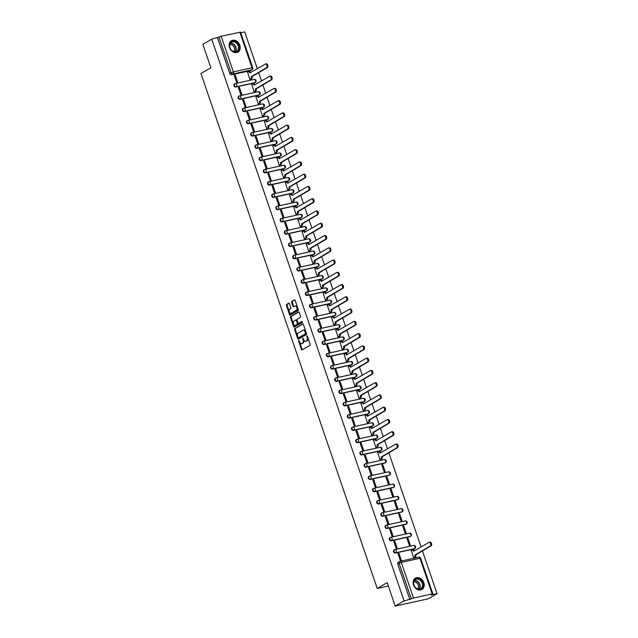 <?xml version="1.0" encoding="UTF-8"?>
<svg xmlns="http://www.w3.org/2000/svg" width="638" height="638" viewBox="0 0 638 638"><rect width="100%" height="100%" fill="white"/><g stroke="black" fill="none" stroke-linecap="round" stroke-linejoin="round"><path stroke-width="0.96" d="M299.222 340.836L298.736 340.477L298.608 341.194L301.415 349.393A0.821 0.494 -102.4 0 0 302.117 349.911L309.996 345.325A0.821 0.494 -102.4 0 0 310.164 344.297L307.356 336.098L307.771 337.374L307.109 337.518A2.64 1.571 -102.4 0 1 306.559 340.804L305.897 341.186A2.64 1.571 -102.4 0 1 305.626 341.29A2.64 1.571 -102.4 0 1 303.656 339.528L303.289 338.467L303.704 339.743L303.042 339.887A2.64 1.571 -102.4 0 1 302.484 343.172L301.83 343.555A2.64 1.571 -102.4 0 1 301.551 343.659A2.64 1.571 -102.4 0 1 299.589 341.896L302.077 349.249A0.821 0.494 -102.4 0 0 302.42 349.736M307.356 336.098L306.87 335.74L307.109 337.518M303.289 338.467L302.803 338.108L302.675 338.826L303.042 339.887M234.696 83.905A1.683 1.324 59.8 0 0 235.821 87.039L254.49 82.924A1.683 1.324 59.8 0 0 255.025 82.629M238.899 96.171A1.683 1.324 59.8 0 0 240.016 99.305L258.693 95.19A1.683 1.324 59.8 0 0 259.227 94.895M243.094 108.436A1.683 1.324 59.8 0 0 244.218 111.57L262.888 107.455A1.683 1.324 59.8 0 0 263.422 107.16M247.297 120.694A1.683 1.324 59.8 0 0 248.413 123.828L267.091 119.713A1.683 1.324 59.8 0 0 267.625 119.418M251.492 132.959A1.683 1.324 59.8 0 0 252.616 136.093L271.286 131.978A1.683 1.324 59.8 0 0 271.82 131.683M255.694 145.225A1.683 1.324 59.8 0 0 256.811 148.359L275.488 144.244A1.683 1.324 59.8 0 0 276.023 143.949M259.889 157.49A1.683 1.324 59.8 0 0 261.014 160.624L279.683 156.509A1.683 1.324 59.8 0 0 280.218 156.214M264.092 169.748A1.683 1.324 59.8 0 0 265.209 172.882L283.886 168.767A1.683 1.324 59.8 0 0 284.42 168.472M268.287 182.013A1.683 1.324 59.8 0 0 269.411 185.148L288.081 181.032A1.683 1.324 59.8 0 0 288.615 180.737M272.49 194.279A1.683 1.324 59.8 0 0 273.606 197.413L292.284 193.298A1.683 1.324 59.8 0 0 292.818 193.003M276.685 206.545A1.683 1.324 59.8 0 0 277.809 209.679L296.479 205.564A1.683 1.324 59.8 0 0 297.013 205.269M280.887 218.802A1.683 1.324 59.8 0 0 282.004 221.936L300.681 217.821A1.683 1.324 59.8 0 0 301.216 217.526M285.082 231.068A1.683 1.324 59.8 0 0 286.207 234.202L304.876 230.087A1.683 1.324 59.8 0 0 305.411 229.792M289.285 243.333A1.683 1.324 59.8 0 0 290.402 246.467L309.079 242.352A1.683 1.324 59.8 0 0 309.605 242.057M293.48 255.599A1.683 1.324 59.8 0 0 294.604 258.733L313.274 254.618A1.683 1.324 59.8 0 0 313.808 254.323M297.683 267.856A1.683 1.324 59.8 0 0 298.799 270.99L317.477 266.875A1.683 1.324 59.8 0 0 318.003 266.58M301.878 280.122A1.683 1.324 59.8 0 0 303.002 283.256L321.672 279.141A1.683 1.324 59.8 0 0 322.206 278.846M306.081 292.387A1.683 1.324 59.8 0 0 307.197 295.522L325.874 291.406A1.683 1.324 59.8 0 0 326.401 291.111M310.275 304.653A1.683 1.324 59.8 0 0 311.4 307.787L330.069 303.672A1.683 1.324 59.8 0 0 330.604 303.377M314.478 316.911A1.683 1.324 59.8 0 0 315.595 320.045L334.272 315.93A1.683 1.324 59.8 0 0 334.798 315.635M318.673 329.176A1.683 1.324 59.8 0 0 319.798 332.31L338.467 328.195A1.683 1.324 59.8 0 0 339.001 327.9M322.876 341.442A1.683 1.324 59.8 0 0 323.992 344.576L342.67 340.461A1.683 1.324 59.8 0 0 343.196 340.166M327.071 353.707A1.683 1.324 59.8 0 0 328.195 356.841L346.865 352.726A1.683 1.324 59.8 0 0 347.399 352.431M331.274 365.965A1.683 1.324 59.8 0 0 332.39 369.099L351.067 364.984A1.683 1.324 59.8 0 0 351.594 364.689M335.468 378.23A1.683 1.324 59.8 0 0 336.593 381.364L355.262 377.249A1.683 1.324 59.8 0 0 355.797 376.954M339.671 390.496A1.683 1.324 59.8 0 0 340.788 393.63L359.465 389.515A1.683 1.324 59.8 0 0 359.991 389.22M343.866 402.761A1.683 1.324 59.8 0 0 344.991 405.896L363.66 401.781A1.683 1.324 59.8 0 0 364.194 401.485M348.069 415.019A1.683 1.324 59.8 0 0 349.185 418.153L367.863 414.038A1.683 1.324 59.8 0 0 368.389 413.743M352.264 427.285A1.683 1.324 59.8 0 0 353.388 430.419L372.058 426.304A1.683 1.324 59.8 0 0 372.592 426.009M356.467 439.55A1.683 1.324 59.8 0 0 357.583 442.684L376.26 438.569A1.683 1.324 59.8 0 0 376.787 438.274M360.661 451.816A1.683 1.324 59.8 0 0 361.786 454.95L380.455 450.835A1.683 1.324 59.8 0 0 380.99 450.54M364.864 464.073A1.683 1.324 59.8 0 0 365.981 467.207L384.65 463.092A1.683 1.324 59.8 0 0 385.185 462.797M369.059 476.339A1.683 1.324 59.8 0 0 370.184 479.473L388.853 475.358A1.683 1.324 59.8 0 0 389.387 475.063M373.262 488.604A1.683 1.324 59.8 0 0 374.378 491.738L393.048 487.623A1.683 1.324 59.8 0 0 393.582 487.328M377.457 500.87A1.683 1.324 59.8 0 0 378.581 504.004L397.251 499.889A1.683 1.324 59.8 0 0 397.785 499.594M381.66 513.127A1.683 1.324 59.8 0 0 382.776 516.262L401.446 512.147A1.683 1.324 59.8 0 0 401.98 511.851M385.854 525.393A1.683 1.324 59.8 0 0 386.971 528.527L405.648 524.412A1.683 1.324 59.8 0 0 406.183 524.117M390.057 537.659A1.683 1.324 59.8 0 0 391.174 540.793L409.843 536.678A1.683 1.324 59.8 0 0 410.378 536.383M394.252 549.924A1.683 1.324 59.8 0 0 395.369 553.058L414.046 548.943A1.683 1.324 59.8 0 0 414.58 548.648M413.52 584.926A6.555 5.176 59.8 0 0 421.965 589.456A6.555 5.176 59.8 0 0 423.807 582.661A6.555 5.176 59.8 0 0 415.362 578.124A6.555 5.176 59.8 0 0 413.52 584.926M229.528 47.531A6.555 5.176 59.8 0 0 237.966 52.061A6.555 5.176 59.8 0 0 239.816 45.266A6.555 5.176 59.8 0 0 231.371 40.728A6.555 5.176 59.8 0 0 229.528 47.531M289.485 303.728A0.821 0.494 -102.4 0 0 288.783 303.209L286.574 304.501A0.821 0.494 -102.4 0 0 286.398 305.522L289.516 314.63A0.821 0.494 -102.4 0 0 290.218 315.148L298.09 310.562A0.821 0.494 -102.4 0 0 298.265 309.534L295.147 300.426A0.821 0.494 -102.4 0 0 294.445 299.916L291.781 301.463A0.821 0.494 -102.4 0 0 291.606 302.492L292.938 306.392A0.821 0.494 -102.4 0 0 293.639 306.91L294.963 306.136A2.209 1.316 -102.4 0 1 295.195 306.049A2.209 1.316 -102.4 0 1 296.901 307.715A2.209 1.316 -102.4 0 1 296.375 310.267L291.191 313.282A2.209 1.316 -102.4 0 1 290.96 313.378A2.209 1.316 -102.4 0 1 289.253 311.703A2.209 1.316 -102.4 0 1 289.78 309.151L290.641 308.648A0.821 0.494 -102.4 0 0 290.816 307.628L289.485 303.728M413.496 598.037L432.173 593.922L432.867 593.898L431.216 594.951L437.054 593.667L428.186 598.827L395.193 606.1L387.178 582.669L377.233 588.459L200.946 73.545L210.883 67.764L202.86 44.333L211.728 39.173L404.069 600.94L411.287 598.843L399.093 563.234A1.683 1.324 -120.2 0 1 399.874 561.368A1.683 0.997 -102.4 0 1 400.05 561.304A1.683 1.683 0 0 0 399.571 561.488L398.184 562.293A1.683 1.324 -120.2 0 0 397.713 564.04L401.302 562.421L413.496 598.037L411.287 598.843M395.193 606.1L404.069 600.94M294.788 328.498A0.821 0.494 -102.4 0 0 294.612 329.519L297.731 338.626A0.821 0.494 -102.4 0 0 298.432 339.145L306.312 334.559A0.821 0.494 -102.4 0 0 306.479 333.53L303.361 324.431A0.821 0.494 -102.4 0 0 302.659 323.913L295.45 328.347A0.821 0.494 -102.4 0 0 295.274 329.375L298.393 338.483A0.821 0.494 -102.4 0 0 298.736 338.969M293.624 326.632L290.505 317.525A0.821 0.494 -102.4 0 1 290.681 316.496L298.552 311.91A0.821 0.494 -102.4 0 1 299.254 312.429L300.594 316.328A0.821 0.494 -102.4 0 1 300.418 317.349L297.22 319.207A0.821 0.494 -102.4 0 0 297.053 320.236L297.938 322.82A0.821 0.494 -102.4 0 0 298.64 323.338L302.021 321.377L302.332 322.485L294.325 327.142A0.821 0.494 -102.4 0 1 293.624 326.632L294.285 326.481L291.167 317.381L290.505 317.525M250.295 70.658L251.675 69.853A1.683 1.324 -120.2 0 0 251.986 69.741L250.598 70.539A1.683 1.324 -120.2 0 1 250.295 70.658L231.618 74.774L233.006 73.968A1.683 1.324 -120.2 0 1 231.147 72.692L218.954 37.076L221.163 36.27L240.534 32.131L252.728 67.74L252.026 67.764L239.832 32.155M437.054 593.667L422.404 550.873M421.08 546.997L388.813 452.765M387.489 448.889L384.618 440.499M383.294 436.631L380.415 428.242M379.092 424.366L376.221 415.976M374.897 412.1L372.018 403.71M370.694 399.835L367.823 391.445M366.499 387.577L363.62 379.187M362.296 375.311L359.425 366.922M358.101 363.046L355.222 354.656M353.899 350.78L351.028 342.391M349.704 338.515L346.833 330.133M345.501 326.257L342.63 317.868M341.306 313.992L338.435 305.602M337.103 301.726L334.232 293.336M332.908 289.461L330.037 281.079M328.706 277.203L325.835 268.813M324.511 264.937L321.64 256.548M320.308 252.672L317.437 244.282M316.113 240.406L313.242 232.025M311.91 228.149L309.039 219.759M307.715 215.883L304.844 207.494M303.513 203.618L300.642 195.228M299.318 191.352L296.447 182.97M295.115 179.095L292.244 170.705M290.92 166.829L288.049 158.439M286.717 154.563L283.846 146.174M282.522 142.298L279.651 133.916M278.32 130.04L275.449 121.651M274.125 117.775L271.254 109.385M269.922 105.509L267.051 97.12M265.727 93.244L262.856 84.862M261.524 80.986L258.653 72.596M257.329 68.721L244.721 31.9L240.757 32.777M211.728 39.173L218.954 37.076M411.358 550.634L413.584 557.748L414.556 557.476M398.957 553.369L397.968 553.585L400.385 560.658L401.374 560.443L398.957 553.369L398.064 553.88M394.755 541.104L393.766 541.319L396.19 548.393L397.179 548.178L394.755 541.104L393.869 541.622M407.953 538.193L406.964 538.408L409.389 545.49L410.378 545.267L407.953 538.193L407.068 538.711M390.56 528.838L389.571 529.054L391.987 536.135L392.984 535.912L390.56 528.838L389.666 529.357M403.758 525.927L402.761 526.151L405.186 533.224L406.175 533.009L403.758 525.927L402.865 526.446M386.357 516.573L385.368 516.796L387.792 523.87L388.781 523.646L386.357 516.573L385.472 517.091M399.555 513.67L398.567 513.885L400.991 520.959L401.98 520.744L399.555 513.67L398.67 514.18M382.162 504.307L381.173 504.53L383.59 511.604L384.586 511.389L382.162 504.307L381.277 504.825M395.361 501.404L394.364 501.62L396.788 508.693L397.777 508.478L395.361 501.404L394.467 501.923M377.959 492.05L376.97 492.265L379.395 499.339L380.384 499.123L377.959 492.05L377.074 492.568M391.158 489.139L390.169 489.354L392.593 496.436L393.582 496.212L391.158 489.139L390.273 489.657M373.764 479.784L372.775 479.999L375.192 487.073L376.189 486.858L373.764 479.784L372.879 480.302M386.963 476.873L385.966 477.096L388.39 484.17L389.379 483.955L386.963 476.873L386.07 477.391M369.561 467.518L368.573 467.742L370.997 474.816L371.986 474.592L369.561 467.518L368.676 468.037M382.76 464.616L381.771 464.831L384.196 471.905L385.185 471.689L382.76 464.616L381.875 465.126M365.367 455.253L364.378 455.476L366.794 462.55L367.791 462.335L365.367 455.253L364.481 455.771M377.768 452.525L379.993 459.639L380.966 459.368M361.164 442.995L360.175 443.211L362.599 450.284L363.588 450.069L361.164 442.995L360.279 443.514M373.573 440.26L375.798 447.382L376.763 447.102M356.969 430.73L355.98 430.945L358.397 438.019L359.393 437.804L356.969 430.73L356.084 431.248M369.37 427.994L371.595 435.116L372.568 434.837M352.766 418.464L351.777 418.688L354.202 425.761L355.191 425.538L352.766 418.464L351.881 418.983M365.175 415.737L367.4 422.85L368.365 422.571M348.571 406.199L347.582 406.422L350.007 413.496L350.996 413.28L348.571 406.199L347.686 406.717M360.972 403.471L363.197 410.585L364.17 410.314M344.368 393.941L343.38 394.156L345.804 401.23L346.793 401.015L344.368 393.941L343.483 394.451M356.778 391.206L359.003 398.327L359.968 398.048M340.174 381.676L339.185 381.891L341.609 388.965L342.598 388.749L340.174 381.676L339.288 382.194M352.575 378.94L354.8 386.062L355.773 385.783M335.971 369.41L334.982 369.633L337.406 376.707L338.395 376.484L335.971 369.41L335.086 369.928M348.38 366.683L350.605 373.796L351.57 373.517M331.776 357.144L330.787 357.368L333.211 364.442L334.2 364.226L331.776 357.144L330.891 357.663M344.177 354.417L346.402 361.531L347.375 361.26M327.573 344.887L326.584 345.102L329.009 352.176L329.998 351.961L327.573 344.887L326.688 345.397M339.982 342.151L342.207 349.273L343.172 348.994M323.378 332.621L322.389 332.837L324.814 339.91L325.803 339.695L323.378 332.621L322.493 333.14M335.779 329.886L338.004 337.008L338.977 336.728M319.175 320.356L318.187 320.579L320.611 327.653L321.6 327.43L319.175 320.356L318.29 320.874M331.585 317.62L333.81 324.742L334.775 324.463M314.981 308.09L313.992 308.314L316.416 315.387L317.405 315.172L314.981 308.09L314.095 308.609M327.382 305.363L329.607 312.476L330.58 312.205M310.778 295.833L309.789 296.048L312.213 303.122L313.202 302.906L310.778 295.833L309.893 296.343M323.187 293.097L325.412 300.219L326.377 299.94M306.583 283.567L305.594 283.782L308.018 290.856L309.007 290.641L306.583 283.567L305.698 284.085M318.984 280.832L321.209 287.953L322.182 287.674M302.38 271.302L301.391 271.525L303.816 278.599L304.804 278.375L302.38 271.302L301.495 271.82M314.789 268.566L317.014 275.688L317.979 275.409M298.185 259.036L297.196 259.259L299.621 266.333L300.61 266.118L298.185 259.036L297.3 259.554M310.586 256.309L312.811 263.422L313.784 263.151M293.982 246.778L292.994 246.994L295.418 254.068L296.407 253.852L293.982 246.778L293.097 247.289M306.392 244.043L308.617 251.165L309.582 250.886M289.788 234.513L288.799 234.728L291.223 241.802L292.212 241.587L289.788 234.513L288.902 235.031M302.189 231.777L304.414 238.899L305.387 238.62M285.593 222.247L284.596 222.463L287.02 229.544L288.009 229.321L285.593 222.247L284.7 222.766M297.994 219.512L300.219 226.634L301.184 226.354M281.39 209.982L280.401 210.205L282.825 217.279L283.814 217.064L281.39 209.982L280.505 210.5M293.791 207.254L296.016 214.368L296.989 214.097M277.195 197.724L276.198 197.939L278.623 205.013L279.611 204.798L277.195 197.724L276.302 198.235M289.596 194.989L291.821 202.11L292.786 201.831M272.992 185.459L272.003 185.674L274.428 192.748L275.417 192.532L272.992 185.459L272.107 185.977M285.393 182.723L287.618 189.845L288.591 189.566M268.797 173.193L267.8 173.408L270.225 180.49L271.214 180.267L268.797 173.193L267.904 173.711M281.199 170.458L283.424 177.579L284.389 177.3M264.595 160.928L263.606 161.151L266.03 168.225L267.019 168.009L264.595 160.928L263.709 161.446M276.996 158.2L279.221 165.314L280.194 165.043M260.4 148.67L259.403 148.885L261.827 155.959L262.816 155.744L260.4 148.67L259.506 149.18M272.801 145.935L275.026 153.056L275.991 152.777M256.197 136.404L255.208 136.62L257.632 143.694L258.621 143.478L256.197 136.404L255.312 136.923M268.598 133.669L270.823 140.791L271.796 140.512M252.002 124.139L251.005 124.354L253.43 131.436L254.418 131.213L252.002 124.139L251.109 124.657M264.403 121.403L266.628 128.525L267.601 128.246M247.799 111.873L246.81 112.097L249.235 119.17L250.224 118.955L247.799 111.873L246.914 112.392M260.2 109.146L262.425 116.26L263.398 115.98M243.604 99.616L242.607 99.831L245.032 106.905L246.021 106.69L243.604 99.616L242.711 100.126M256.005 96.88L258.231 104.002L259.203 103.723M239.402 87.35L238.413 87.566L240.837 94.639L241.826 94.424L239.402 87.35L238.516 87.869M251.803 84.615L254.028 91.736L255.001 91.457M235.207 75.085L234.218 75.3L236.634 82.382L237.623 82.158L235.207 75.085L234.313 75.603M247.608 72.349L249.833 79.471L250.806 79.192M377.233 588.459L388.319 586.019M217.574 37.881L229.76 73.498A1.683 1.324 59.8 0 0 231.618 74.774M409.907 599.648L397.713 564.04M301.551 343.659L302.213 343.515A2.64 1.571 -102.4 0 0 302.492 343.404L301.83 343.555M303.704 339.743A2.64 1.571 -102.4 0 1 303.146 343.021L302.492 343.404M305.626 341.29L306.28 341.147A2.64 1.571 -102.4 0 0 306.559 341.035L305.897 341.186M307.771 337.374A2.64 1.571 -102.4 0 1 307.213 340.652L306.559 341.035M303.026 323.937L295.45 328.347M298.058 337.422L298.544 337.781L305.458 333.762L305.195 331.919A2.64 1.571 -102.4 0 0 303.225 330.157A2.64 1.571 -102.4 0 0 302.946 330.269L298.225 333.02A2.64 1.571 -102.4 0 0 297.667 336.306L298.058 337.422M299.078 337.669L298.544 337.781M303.225 330.157L303.887 330.013A2.64 1.571 -102.4 0 1 305.857 331.776L306.12 333.61L299.206 337.638M298.919 311.942L291.343 316.352A0.821 0.494 -102.4 0 0 291.167 317.381M299.118 323.235A0.821 0.494 -102.4 0 0 299.294 323.195L302.268 321.464M293.911 321.137A2.209 1.316 -102.4 0 0 293.384 323.689A2.209 1.316 -102.4 0 0 295.091 325.356A2.209 1.316 -102.4 0 0 295.322 325.268L297.149 324.208A0.821 0.494 -102.4 0 0 297.324 323.179L296.439 320.595A0.821 0.494 -102.4 0 0 295.737 320.077L293.911 321.137M295.506 325.228A2.209 1.316 -102.4 0 0 295.753 325.213A2.209 1.316 -102.4 0 0 295.984 325.125L295.322 325.268M295.912 320.037L296.399 319.933A0.821 0.494 -102.4 0 1 297.101 320.451L297.986 323.035A0.821 0.494 -102.4 0 1 297.81 324.064L295.984 325.125M294.285 326.481A0.821 0.494 -102.4 0 0 294.62 326.975M291.375 313.242A2.209 1.316 -102.4 0 0 291.622 313.226A2.209 1.316 -102.4 0 0 291.853 313.138L291.191 313.282M295.195 306.049L295.857 305.897A2.209 1.316 -102.4 0 1 297.563 307.572A2.209 1.316 -102.4 0 1 297.037 310.116L291.853 313.138M294.804 299.94L292.435 301.319A0.821 0.494 -102.4 0 0 292.268 302.348L293.6 306.248A0.821 0.494 -102.4 0 0 293.935 306.734M289.142 303.241L287.228 304.35A0.821 0.494 -102.4 0 0 287.06 305.379L290.178 314.486A0.821 0.494 -102.4 0 0 290.513 314.973M413.576 557.732L414.572 557.149A1.683 0.997 -102.4 0 0 414.923 555.06L430.259 545.992A1.93 1.148 -102.4 0 0 430.722 543.759A1.93 1.148 -102.4 0 0 429.23 542.292A1.93 1.148 -102.4 0 0 429.023 542.372L413.607 551.208A1.683 0.997 -102.4 0 0 412.355 550.084A1.683 0.997 -102.4 0 0 412.18 550.155L411.183 550.738M413.033 549.964A1.683 0.997 77.6 0 1 413.209 549.9A1.683 0.997 77.6 0 1 414.413 550.881M429.884 542.188A1.93 1.148 77.6 0 1 430.084 542.109A1.93 1.148 77.6 0 1 431.583 543.568A1.93 1.148 77.6 0 1 431.121 545.801L415.785 554.869A1.683 0.997 77.6 0 1 415.434 556.966L414.572 557.149M414.381 557.572L415.434 556.966M415.745 554.757L414.883 554.94M417.651 589.089A5.67 4.482 -120.2 0 1 413.544 582.199A5.67 4.482 -120.2 0 1 418.959 578.913A5.67 4.482 -120.2 0 1 423.074 585.804A5.67 4.482 -120.2 0 1 417.651 589.089M418.688 579.424A5.256 4.147 59.8 0 0 415.442 579.591A5.256 4.147 59.8 0 0 413.767 584.352A5.256 4.147 59.8 0 0 417.475 588.842A5.256 4.147 59.8 0 0 420.729 588.667A5.256 4.147 59.8 0 0 422.396 583.906A5.256 4.147 59.8 0 0 418.688 579.424M413.751 582.023A4.139 3.27 -120.2 0 1 415.513 582.191A4.139 3.27 -120.2 0 1 418.297 585.221A4.139 3.27 -120.2 0 1 417.77 588.938M421.399 589.727A6.516 5.144 59.8 0 0 421.582 589.632A6.516 5.144 59.8 0 0 423.656 583.722A6.516 5.144 59.8 0 0 419.054 578.164A6.516 5.144 59.8 0 0 415.027 578.371A6.516 5.144 59.8 0 0 414.852 578.483M233.66 51.694A5.67 4.482 -120.2 0 1 229.552 44.804A5.67 4.482 -120.2 0 1 234.967 41.518A5.67 4.482 -120.2 0 1 239.083 48.408A5.67 4.482 -120.2 0 1 233.66 51.694M234.696 42.028A5.256 4.147 59.8 0 0 231.45 42.196A5.256 4.147 59.8 0 0 229.776 46.957A5.256 4.147 59.8 0 0 233.484 51.447A5.256 4.147 59.8 0 0 236.738 51.271A5.256 4.147 59.8 0 0 238.405 46.51A5.256 4.147 59.8 0 0 234.696 42.028M229.752 44.628A4.139 3.27 -120.2 0 1 231.522 44.796A4.139 3.27 -120.2 0 1 234.305 47.826A4.139 3.27 -120.2 0 1 233.779 51.542M237.408 52.332A6.516 5.144 59.8 0 0 237.591 52.236A6.516 5.144 59.8 0 0 239.665 46.327A6.516 5.144 59.8 0 0 235.063 40.768A6.516 5.144 59.8 0 0 231.036 40.976A6.516 5.144 59.8 0 0 230.86 41.087L231.036 40.976M379.985 459.623L380.982 459.041A1.683 0.997 -102.4 0 0 381.333 456.952L396.676 447.884A1.93 1.148 -102.4 0 0 397.131 445.651A1.93 1.148 -102.4 0 0 395.64 444.184A1.93 1.148 -102.4 0 0 395.432 444.263L380.017 453.1A1.683 0.997 -102.4 0 0 378.765 451.975A1.683 0.997 -102.4 0 0 378.589 452.047L377.592 452.629M379.443 451.856A1.683 0.997 77.6 0 1 379.618 451.792A1.683 0.997 77.6 0 1 380.822 452.773M396.294 444.08A1.93 1.148 77.6 0 1 396.493 444A1.93 1.148 77.6 0 1 397.992 445.46A1.93 1.148 77.6 0 1 397.53 447.693L382.194 456.76A1.683 0.997 77.6 0 1 381.843 458.858L380.982 459.041M380.79 459.464L381.843 458.858M382.154 456.649L381.293 456.832M375.79 447.358L376.787 446.783A1.683 0.997 -102.4 0 0 377.138 444.686L392.474 435.618A1.93 1.148 -102.4 0 0 392.936 433.385A1.93 1.148 -102.4 0 0 391.437 431.926A1.93 1.148 -102.4 0 0 391.238 432.006L375.822 440.834A1.683 0.997 -102.4 0 0 374.562 439.718A1.683 0.997 -102.4 0 0 374.386 439.781L373.397 440.364M375.248 439.598A1.683 0.997 77.6 0 1 375.423 439.526A1.683 0.997 77.6 0 1 376.627 440.507M392.091 431.814A1.93 1.148 77.6 0 1 392.298 431.735A1.93 1.148 77.6 0 1 393.79 433.194A1.93 1.148 77.6 0 1 393.335 435.427L377.991 444.503A1.683 0.997 77.6 0 1 377.64 446.592L376.787 446.783M376.587 447.206L377.64 446.592M377.951 444.383L377.098 444.574M371.587 435.092L372.584 434.518A1.683 0.997 -102.4 0 0 372.935 432.428L388.279 423.353A1.93 1.148 -102.4 0 0 388.733 421.12A1.93 1.148 -102.4 0 0 387.242 419.66A1.93 1.148 -102.4 0 0 387.035 419.74L371.619 428.576A1.683 0.997 -102.4 0 0 370.367 427.452A1.683 0.997 -102.4 0 0 370.192 427.516L369.195 428.098M371.045 427.332A1.683 0.997 77.6 0 1 371.228 427.261A1.683 0.997 77.6 0 1 372.425 428.242M387.896 419.549A1.93 1.148 77.6 0 1 388.095 419.469A1.93 1.148 77.6 0 1 389.595 420.936A1.93 1.148 77.6 0 1 389.132 423.169L373.796 432.237A1.683 0.997 77.6 0 1 373.445 434.326L372.584 434.518M372.393 434.941L373.445 434.326M373.756 432.117L372.895 432.309M367.392 422.835L368.389 422.252A1.683 0.997 -102.4 0 0 368.74 420.163L384.076 411.087A1.93 1.148 -102.4 0 0 384.539 408.862A1.93 1.148 -102.4 0 0 383.039 407.395A1.93 1.148 -102.4 0 0 382.84 407.475L367.424 416.311A1.683 0.997 -102.4 0 0 366.164 415.186A1.683 0.997 -102.4 0 0 365.989 415.258L365 415.832M366.85 415.067A1.683 0.997 77.6 0 1 367.025 414.995A1.683 0.997 77.6 0 1 368.23 415.984M383.693 407.283A1.93 1.148 77.6 0 1 383.901 407.204A1.93 1.148 77.6 0 1 385.392 408.671A1.93 1.148 77.6 0 1 384.937 410.904L369.601 419.971A1.683 0.997 77.6 0 1 369.243 422.061L368.389 422.252M368.19 422.675L369.243 422.061M369.554 419.852L368.7 420.043M363.189 410.569L364.186 409.987A1.683 0.997 -102.4 0 0 364.537 407.897L379.881 398.83A1.93 1.148 -102.4 0 0 380.336 396.597A1.93 1.148 -102.4 0 0 378.844 395.129A1.93 1.148 -102.4 0 0 378.637 395.209L363.221 404.045A1.683 0.997 -102.4 0 0 361.969 402.921A1.683 0.997 -102.4 0 0 361.794 402.993L360.797 403.575M362.647 402.801A1.683 0.997 77.6 0 1 362.831 402.738A1.683 0.997 77.6 0 1 364.027 403.718M379.498 395.026A1.93 1.148 77.6 0 1 379.698 394.946A1.93 1.148 77.6 0 1 381.197 396.405A1.93 1.148 77.6 0 1 380.734 398.638L365.399 407.706A1.683 0.997 77.6 0 1 365.048 409.803L364.186 409.987M363.995 410.409L365.048 409.803M365.359 407.594L364.497 407.778M358.995 398.303L359.991 397.729A1.683 0.997 -102.4 0 0 360.342 395.632L375.678 386.564A1.93 1.148 -102.4 0 0 376.141 384.331A1.93 1.148 -102.4 0 0 374.642 382.872A1.93 1.148 -102.4 0 0 374.442 382.952L359.027 391.78A1.683 0.997 -102.4 0 0 357.766 390.663A1.683 0.997 -102.4 0 0 357.591 390.727L356.602 391.309M358.452 390.544A1.683 0.997 77.6 0 1 358.628 390.472A1.683 0.997 77.6 0 1 359.832 391.453M375.296 382.76A1.93 1.148 77.6 0 1 375.503 382.68A1.93 1.148 77.6 0 1 376.994 384.14A1.93 1.148 77.6 0 1 376.54 386.373L361.204 395.448A1.683 0.997 77.6 0 1 360.845 397.538L359.991 397.729M359.792 398.152L360.845 397.538M361.156 395.329L360.303 395.52M354.792 386.038L355.789 385.464A1.683 0.997 -102.4 0 0 356.14 383.374L371.483 374.299A1.93 1.148 -102.4 0 0 371.938 372.066A1.93 1.148 -102.4 0 0 370.447 370.606A1.93 1.148 -102.4 0 0 370.239 370.686L354.824 379.522A1.683 0.997 -102.4 0 0 353.572 378.398A1.683 0.997 -102.4 0 0 353.396 378.462L352.399 379.044M354.25 378.278A1.683 0.997 77.6 0 1 354.433 378.206A1.683 0.997 77.6 0 1 355.629 379.187M371.101 370.495A1.93 1.148 77.6 0 1 371.3 370.415A1.93 1.148 77.6 0 1 372.799 371.882A1.93 1.148 77.6 0 1 372.337 374.115L357.001 383.183A1.683 0.997 77.6 0 1 356.65 385.272L355.789 385.464M355.597 385.886L356.65 385.272M356.961 383.063L356.1 383.255M350.597 373.78L351.594 373.198A1.683 0.997 -102.4 0 0 351.945 371.109L367.281 362.033A1.93 1.148 -102.4 0 0 367.743 359.808A1.93 1.148 -102.4 0 0 366.244 358.341A1.93 1.148 -102.4 0 0 366.045 358.42L350.629 367.257A1.683 0.997 -102.4 0 0 349.369 366.132A1.683 0.997 -102.4 0 0 349.193 366.204L348.204 366.778M350.055 366.013A1.683 0.997 77.6 0 1 350.23 365.941A1.683 0.997 77.6 0 1 351.434 366.93M366.898 358.229A1.93 1.148 77.6 0 1 367.105 358.149A1.93 1.148 77.6 0 1 368.597 359.617A1.93 1.148 77.6 0 1 368.142 361.85L352.806 370.917A1.683 0.997 77.6 0 1 352.447 373.007L351.594 373.198M351.394 373.621L352.447 373.007M352.758 370.798L351.905 370.989M346.394 361.515L347.391 360.933A1.683 0.997 -102.4 0 0 347.75 358.843L363.086 349.776A1.93 1.148 -102.4 0 0 363.54 347.543A1.93 1.148 -102.4 0 0 362.049 346.075A1.93 1.148 -102.4 0 0 361.842 346.155L346.426 354.991A1.683 0.997 -102.4 0 0 345.174 353.867A1.683 0.997 -102.4 0 0 344.999 353.938L344.002 354.521M345.852 353.747A1.683 0.997 77.6 0 1 346.035 353.683A1.683 0.997 77.6 0 1 347.231 354.664M362.703 345.971A1.93 1.148 77.6 0 1 362.902 345.892A1.93 1.148 77.6 0 1 364.402 347.351A1.93 1.148 77.6 0 1 363.939 349.584L348.603 358.652A1.683 0.997 77.6 0 1 348.252 360.749L347.391 360.933M347.2 361.355L348.252 360.749M348.563 358.54L347.702 358.723M342.199 349.249L343.196 348.675A1.683 0.997 -102.4 0 0 343.547 346.578L358.883 337.51A1.93 1.148 -102.4 0 0 359.346 335.277A1.93 1.148 -102.4 0 0 357.846 333.818A1.93 1.148 -102.4 0 0 357.647 333.897L342.231 342.726A1.683 0.997 -102.4 0 0 340.979 341.601A1.683 0.997 -102.4 0 0 340.796 341.673L339.807 342.255M341.657 341.482A1.683 0.997 77.6 0 1 341.832 341.418A1.683 0.997 77.6 0 1 343.037 342.399M358.5 333.706A1.93 1.148 77.6 0 1 358.708 333.626A1.93 1.148 77.6 0 1 360.199 335.086A1.93 1.148 77.6 0 1 359.744 337.319L344.408 346.394A1.683 0.997 77.6 0 1 344.049 348.484L343.196 348.675M342.997 349.098L344.049 348.484M344.368 346.274L343.507 346.458M337.996 336.984L338.993 336.409A1.683 0.997 -102.4 0 0 339.352 334.32L354.688 325.244A1.93 1.148 -102.4 0 0 355.143 323.011A1.93 1.148 -102.4 0 0 353.651 321.552A1.93 1.148 -102.4 0 0 353.444 321.632L338.028 330.468A1.683 0.997 -102.4 0 0 336.776 329.344A1.683 0.997 -102.4 0 0 336.601 329.407L335.604 329.99M337.454 329.224A1.683 0.997 77.6 0 1 337.638 329.152A1.683 0.997 77.6 0 1 338.834 330.133M354.305 321.44A1.93 1.148 77.6 0 1 354.505 321.361A1.93 1.148 77.6 0 1 356.004 322.828A1.93 1.148 77.6 0 1 355.541 325.061L340.206 334.129A1.683 0.997 77.6 0 1 339.855 336.218L338.993 336.409M338.802 336.832L339.855 336.218M340.166 334.009L339.304 334.2M333.802 324.726L334.798 324.144A1.683 0.997 -102.4 0 0 335.149 322.054L350.485 312.979A1.93 1.148 -102.4 0 0 350.948 310.754A1.93 1.148 -102.4 0 0 349.449 309.286A1.93 1.148 -102.4 0 0 349.249 309.366L333.834 318.202A1.683 0.997 -102.4 0 0 332.581 317.078A1.683 0.997 -102.4 0 0 332.398 317.15L331.409 317.724M333.259 316.958A1.683 0.997 77.6 0 1 333.435 316.887A1.683 0.997 77.6 0 1 334.639 317.876M350.103 309.175A1.93 1.148 77.6 0 1 350.31 309.095A1.93 1.148 77.6 0 1 351.801 310.562A1.93 1.148 77.6 0 1 351.347 312.795L336.011 321.863A1.683 0.997 77.6 0 1 335.652 323.952L334.798 324.144M334.599 324.567L335.652 323.952M335.971 321.743L335.109 321.935M329.599 312.461L330.596 311.878A1.683 0.997 -102.4 0 0 330.955 309.789L346.29 300.721A1.93 1.148 -102.4 0 0 346.745 298.488A1.93 1.148 -102.4 0 0 345.254 297.021A1.93 1.148 -102.4 0 0 345.046 297.101L329.631 305.937A1.683 0.997 -102.4 0 0 328.379 304.812A1.683 0.997 -102.4 0 0 328.203 304.884L327.206 305.466M329.056 304.693A1.683 0.997 77.6 0 1 329.24 304.629A1.683 0.997 77.6 0 1 330.436 305.61M345.908 296.917A1.93 1.148 77.6 0 1 346.107 296.837A1.93 1.148 77.6 0 1 347.606 298.297A1.93 1.148 77.6 0 1 347.144 300.53L331.808 309.597A1.683 0.997 77.6 0 1 331.457 311.695L330.596 311.878M330.404 312.301L331.457 311.695M331.768 309.486L330.907 309.669M325.404 300.195L326.401 299.613A1.683 0.997 -102.4 0 0 326.752 297.523L342.088 288.456A1.93 1.148 -102.4 0 0 342.55 286.223A1.93 1.148 -102.4 0 0 341.051 284.755A1.93 1.148 -102.4 0 0 340.851 284.835L325.436 293.671A1.683 0.997 -102.4 0 0 324.184 292.547A1.683 0.997 -102.4 0 0 324 292.619L323.011 293.201M324.862 292.427A1.683 0.997 77.6 0 1 325.037 292.363A1.683 0.997 77.6 0 1 326.241 293.344M341.705 284.652A1.93 1.148 77.6 0 1 341.912 284.572A1.93 1.148 77.6 0 1 343.404 286.031A1.93 1.148 77.6 0 1 342.949 288.264L327.613 297.34A1.683 0.997 77.6 0 1 327.254 299.429L326.401 299.613M326.201 300.043L327.254 299.429M327.573 297.22L326.712 297.404M321.201 287.929L322.198 287.355A1.683 0.997 -102.4 0 0 322.557 285.266L337.893 276.19A1.93 1.148 -102.4 0 0 338.347 273.957A1.93 1.148 -102.4 0 0 336.856 272.498A1.93 1.148 -102.4 0 0 336.649 272.578L321.233 281.406A1.683 0.997 -102.4 0 0 319.981 280.289A1.683 0.997 -102.4 0 0 319.805 280.353L318.809 280.935M320.659 280.17A1.683 0.997 77.6 0 1 320.842 280.098A1.683 0.997 77.6 0 1 322.038 281.079M337.51 272.386A1.93 1.148 77.6 0 1 337.709 272.306A1.93 1.148 77.6 0 1 339.209 273.774A1.93 1.148 77.6 0 1 338.746 275.999L323.41 285.074A1.683 0.997 77.6 0 1 323.059 287.164L322.198 287.355M322.007 287.778L323.059 287.164M323.37 284.955L322.509 285.146M317.006 275.672L318.003 275.09A1.683 0.997 -102.4 0 0 318.354 273L333.69 263.925A1.93 1.148 -102.4 0 0 334.152 261.7A1.93 1.148 -102.4 0 0 332.653 260.232A1.93 1.148 -102.4 0 0 332.454 260.312L317.038 269.148A1.683 0.997 -102.4 0 0 315.786 268.024A1.683 0.997 -102.4 0 0 315.603 268.096L314.614 268.67M316.464 267.904A1.683 0.997 77.6 0 1 316.639 267.832A1.683 0.997 77.6 0 1 317.844 268.821M333.307 260.121A1.93 1.148 77.6 0 1 333.514 260.041A1.93 1.148 77.6 0 1 335.006 261.508A1.93 1.148 77.6 0 1 334.551 263.741L319.215 272.809A1.683 0.997 77.6 0 1 318.856 274.898L318.003 275.09M317.804 275.512L318.856 274.898M319.175 272.689L318.314 272.881M312.811 263.406L313.8 262.824A1.683 0.997 -102.4 0 0 314.159 260.735L329.495 251.667A1.93 1.148 -102.4 0 0 329.95 249.434A1.93 1.148 -102.4 0 0 328.458 247.967A1.93 1.148 -102.4 0 0 328.251 248.046L312.835 256.883A1.683 0.997 -102.4 0 0 311.583 255.758A1.683 0.997 -102.4 0 0 311.408 255.83L310.411 256.412M312.261 255.639A1.683 0.997 77.6 0 1 312.445 255.575A1.683 0.997 77.6 0 1 313.641 256.556M329.112 247.863A1.93 1.148 77.6 0 1 329.312 247.783A1.93 1.148 77.6 0 1 330.811 249.243A1.93 1.148 77.6 0 1 330.348 251.476L315.012 260.543A1.683 0.997 77.6 0 1 314.662 262.641L313.8 262.824M313.609 263.247L314.662 262.641M314.973 260.432L314.119 260.615M308.609 251.141L309.605 250.559A1.683 0.997 -102.4 0 0 309.956 248.469L325.292 239.402A1.93 1.148 -102.4 0 0 325.755 237.169A1.93 1.148 -102.4 0 0 324.256 235.701A1.93 1.148 -102.4 0 0 324.056 235.781L308.64 244.617A1.683 0.997 -102.4 0 0 307.388 243.493A1.683 0.997 -102.4 0 0 307.205 243.564L306.216 244.147M308.066 243.373A1.683 0.997 77.6 0 1 308.242 243.309A1.683 0.997 77.6 0 1 309.446 244.29M324.909 235.597A1.93 1.148 77.6 0 1 325.117 235.518A1.93 1.148 77.6 0 1 326.608 236.977A1.93 1.148 77.6 0 1 326.154 239.21L310.818 248.286A1.683 0.997 77.6 0 1 310.459 250.375L309.605 250.559M309.406 250.989L310.459 250.375M310.778 248.166L309.916 248.349M304.414 238.875L305.403 238.301A1.683 0.997 -102.4 0 0 305.761 236.204L321.097 227.136A1.93 1.148 -102.4 0 0 321.552 224.903A1.93 1.148 -102.4 0 0 320.061 223.444A1.93 1.148 -102.4 0 0 319.853 223.523L304.438 232.352A1.683 0.997 -102.4 0 0 303.186 231.235A1.683 0.997 -102.4 0 0 303.01 231.299L302.013 231.881M303.871 231.115A1.683 0.997 77.6 0 1 304.047 231.044A1.683 0.997 77.6 0 1 305.243 232.025M320.715 223.332A1.93 1.148 77.6 0 1 320.914 223.252A1.93 1.148 77.6 0 1 322.413 224.72A1.93 1.148 77.6 0 1 321.951 226.945L306.615 236.02A1.683 0.997 77.6 0 1 306.264 238.11L305.403 238.301M305.211 238.724L306.264 238.11M306.575 235.9L305.722 236.092M300.211 226.618L301.208 226.035A1.683 0.997 -102.4 0 0 301.559 223.946L316.895 214.87A1.93 1.148 -102.4 0 0 317.357 212.645A1.93 1.148 -102.4 0 0 315.858 211.178A1.93 1.148 -102.4 0 0 315.658 211.258L300.243 220.094A1.683 0.997 -102.4 0 0 298.991 218.97A1.683 0.997 -102.4 0 0 298.807 219.041L297.818 219.616M299.669 218.85A1.683 0.997 77.6 0 1 299.844 218.778A1.683 0.997 77.6 0 1 301.048 219.767M316.512 211.066A1.93 1.148 77.6 0 1 316.719 210.987A1.93 1.148 77.6 0 1 318.21 212.454A1.93 1.148 77.6 0 1 317.756 214.687L302.42 223.755A1.683 0.997 77.6 0 1 302.061 225.844L301.208 226.035M301.008 226.458L302.061 225.844M302.38 223.635L301.519 223.826M296.016 214.352L297.005 213.77A1.683 0.997 -102.4 0 0 297.364 211.68L312.7 202.613A1.93 1.148 -102.4 0 0 313.154 200.38A1.93 1.148 -102.4 0 0 311.663 198.912A1.93 1.148 -102.4 0 0 311.456 198.992L296.04 207.829A1.683 0.997 -102.4 0 0 294.788 206.704A1.683 0.997 -102.4 0 0 294.612 206.776L293.616 207.358M295.474 206.584A1.683 0.997 77.6 0 1 295.649 206.521A1.683 0.997 77.6 0 1 296.845 207.502M312.317 198.809A1.93 1.148 77.6 0 1 312.516 198.729A1.93 1.148 77.6 0 1 314.016 200.188A1.93 1.148 77.6 0 1 313.553 202.421L298.217 211.489A1.683 0.997 77.6 0 1 297.866 213.586L297.005 213.77M296.814 214.193L297.866 213.586M298.177 211.377L297.324 211.561M291.813 202.087L292.81 201.504A1.683 0.997 -102.4 0 0 293.161 199.415L308.497 190.347A1.93 1.148 -102.4 0 0 308.959 188.114A1.93 1.148 -102.4 0 0 307.46 186.647A1.93 1.148 -102.4 0 0 307.261 186.727L291.845 195.563A1.683 0.997 -102.4 0 0 290.593 194.438A1.683 0.997 -102.4 0 0 290.41 194.51L289.421 195.092M291.271 194.319A1.683 0.997 77.6 0 1 291.446 194.255A1.683 0.997 77.6 0 1 292.651 195.236M308.122 186.543A1.93 1.148 77.6 0 1 308.321 186.463A1.93 1.148 77.6 0 1 309.813 187.923A1.93 1.148 77.6 0 1 309.358 190.156L294.022 199.231A1.683 0.997 77.6 0 1 293.663 201.321L292.81 201.504M292.611 201.935L293.663 201.321M293.982 199.112L293.121 199.295M287.618 189.821L288.607 189.247A1.683 0.997 -102.4 0 0 288.966 187.149L304.302 178.082A1.93 1.148 -102.4 0 0 304.757 175.849A1.93 1.148 -102.4 0 0 303.265 174.389A1.93 1.148 -102.4 0 0 303.058 174.469L287.642 183.297A1.683 0.997 -102.4 0 0 286.39 182.181A1.683 0.997 -102.4 0 0 286.215 182.245L285.218 182.827M287.076 182.061A1.683 0.997 77.6 0 1 287.252 181.989A1.683 0.997 77.6 0 1 288.448 182.97M303.919 174.278A1.93 1.148 77.6 0 1 304.119 174.198A1.93 1.148 77.6 0 1 305.618 175.665A1.93 1.148 77.6 0 1 305.155 177.89L289.819 186.966A1.683 0.997 77.6 0 1 289.469 189.055L288.607 189.247M288.416 189.669L289.469 189.055M289.78 186.846L288.926 187.038M283.416 177.563L284.412 176.981A1.683 0.997 -102.4 0 0 284.763 174.892L300.099 165.816A1.93 1.148 -102.4 0 0 300.562 163.591A1.93 1.148 -102.4 0 0 299.062 162.124A1.93 1.148 -102.4 0 0 298.863 162.204L283.447 171.04A1.683 0.997 -102.4 0 0 282.195 169.915A1.683 0.997 -102.4 0 0 282.012 169.987L281.023 170.561M282.873 169.796A1.683 0.997 77.6 0 1 283.049 169.724A1.683 0.997 77.6 0 1 284.253 170.713M299.724 162.012A1.93 1.148 77.6 0 1 299.924 161.932A1.93 1.148 77.6 0 1 301.415 163.4A1.93 1.148 77.6 0 1 300.961 165.633L285.625 174.7A1.683 0.997 77.6 0 1 285.266 176.79L284.412 176.981M284.213 177.404L285.266 176.79M285.585 174.581L284.723 174.772M279.221 165.298L280.21 164.716A1.683 0.997 -102.4 0 0 280.568 162.626L295.904 153.559A1.93 1.148 -102.4 0 0 296.359 151.326A1.93 1.148 -102.4 0 0 294.868 149.858A1.93 1.148 -102.4 0 0 294.66 149.938L279.245 158.774A1.683 0.997 -102.4 0 0 277.993 157.65A1.683 0.997 -102.4 0 0 277.817 157.722L276.82 158.304M278.678 157.53A1.683 0.997 77.6 0 1 278.854 157.458A1.683 0.997 77.6 0 1 280.05 158.447M295.522 149.755A1.93 1.148 77.6 0 1 295.721 149.667A1.93 1.148 77.6 0 1 297.22 151.134A1.93 1.148 77.6 0 1 296.758 153.367L281.422 162.435A1.683 0.997 77.6 0 1 281.071 164.524L280.21 164.716M280.018 165.138L281.071 164.524M281.382 162.315L280.529 162.507M275.018 153.032L276.015 152.45A1.683 0.997 -102.4 0 0 276.366 150.361L291.702 141.293A1.93 1.148 -102.4 0 0 292.164 139.06A1.93 1.148 -102.4 0 0 290.665 137.593A1.93 1.148 -102.4 0 0 290.465 137.672L275.05 146.509A1.683 0.997 -102.4 0 0 273.798 145.384A1.683 0.997 -102.4 0 0 273.622 145.456L272.625 146.038M274.476 145.265A1.683 0.997 77.6 0 1 274.651 145.201A1.683 0.997 77.6 0 1 275.855 146.182M291.327 137.489A1.93 1.148 77.6 0 1 291.526 137.409A1.93 1.148 77.6 0 1 293.017 138.869A1.93 1.148 77.6 0 1 292.563 141.102L277.227 150.177A1.683 0.997 77.6 0 1 276.868 152.267L276.015 152.45M275.815 152.881L276.868 152.267M277.187 150.058L276.326 150.241M270.823 140.767L271.812 140.193A1.683 0.997 -102.4 0 0 272.171 138.095L287.507 129.028A1.93 1.148 -102.4 0 0 287.961 126.795A1.93 1.148 -102.4 0 0 286.47 125.335A1.93 1.148 -102.4 0 0 286.263 125.415L270.847 134.243A1.683 0.997 -102.4 0 0 269.595 133.127A1.683 0.997 -102.4 0 0 269.419 133.19L268.423 133.773M270.281 133.007A1.683 0.997 77.6 0 1 270.456 132.935A1.683 0.997 77.6 0 1 271.652 133.916M287.124 125.223A1.93 1.148 77.6 0 1 287.331 125.144A1.93 1.148 77.6 0 1 288.823 126.611A1.93 1.148 77.6 0 1 288.36 128.836L273.024 137.912A1.683 0.997 77.6 0 1 272.673 140.001L271.812 140.193M271.621 140.615L272.673 140.001M272.984 137.792L272.131 137.983M266.62 128.509L267.617 127.927A1.683 0.997 -102.4 0 0 267.968 125.838L283.304 116.762A1.93 1.148 -102.4 0 0 283.766 114.529A1.93 1.148 -102.4 0 0 282.267 113.07A1.93 1.148 -102.4 0 0 282.068 113.149L266.652 121.986A1.683 0.997 -102.4 0 0 265.4 120.861A1.683 0.997 -102.4 0 0 265.225 120.933L264.228 121.507M266.078 120.742A1.683 0.997 77.6 0 1 266.253 120.67A1.683 0.997 77.6 0 1 267.458 121.659M282.929 112.958A1.93 1.148 77.6 0 1 283.128 112.878A1.93 1.148 77.6 0 1 284.62 114.346A1.93 1.148 77.6 0 1 284.165 116.579L268.829 125.646A1.683 0.997 77.6 0 1 268.47 127.736L267.617 127.927M267.418 128.35L268.47 127.736M268.789 125.526L267.928 125.718M262.425 116.244L263.414 115.661A1.683 0.997 -102.4 0 0 263.773 113.572L279.109 104.504A1.93 1.148 -102.4 0 0 279.564 102.271A1.93 1.148 -102.4 0 0 278.072 100.804A1.93 1.148 -102.4 0 0 277.873 100.884L262.449 109.72A1.683 0.997 -102.4 0 0 261.197 108.596A1.683 0.997 -102.4 0 0 261.022 108.667L260.025 109.25M261.883 108.476A1.683 0.997 77.6 0 1 262.059 108.404A1.683 0.997 77.6 0 1 263.255 109.393M278.726 100.692A1.93 1.148 77.6 0 1 278.934 100.613A1.93 1.148 77.6 0 1 280.425 102.08A1.93 1.148 77.6 0 1 279.962 104.313L264.626 113.381A1.683 0.997 77.6 0 1 264.276 115.47L263.414 115.661M263.223 116.084L264.276 115.47M264.587 113.261L263.733 113.452M258.223 103.978L259.219 103.396A1.683 0.997 -102.4 0 0 259.57 101.306L274.906 92.239A1.93 1.148 -102.4 0 0 275.369 90.006A1.93 1.148 -102.4 0 0 273.869 88.538A1.93 1.148 -102.4 0 0 273.67 88.618L258.254 97.454A1.683 0.997 -102.4 0 0 257.002 96.33A1.683 0.997 -102.4 0 0 256.827 96.402L255.83 96.984M257.68 96.21A1.683 0.997 77.6 0 1 257.856 96.147A1.683 0.997 77.6 0 1 259.06 97.128M274.531 88.435A1.93 1.148 77.6 0 1 274.731 88.355A1.93 1.148 77.6 0 1 276.222 89.814A1.93 1.148 77.6 0 1 275.768 92.047L260.432 101.123A1.683 0.997 77.6 0 1 260.073 103.212L259.219 103.396M259.02 103.827L260.073 103.212M260.392 101.003L259.53 101.187M254.028 91.712L255.017 91.138A1.683 0.997 -102.4 0 0 255.375 89.041L270.711 79.973A1.93 1.148 -102.4 0 0 271.166 77.74A1.93 1.148 -102.4 0 0 269.675 76.281A1.93 1.148 -102.4 0 0 269.475 76.361L254.052 85.189A1.683 0.997 -102.4 0 0 252.8 84.072A1.683 0.997 -102.4 0 0 252.624 84.136L251.627 84.718M253.485 83.953A1.683 0.997 77.6 0 1 253.661 83.881A1.683 0.997 77.6 0 1 254.857 84.862M270.329 76.169A1.93 1.148 77.6 0 1 270.536 76.089A1.93 1.148 77.6 0 1 272.027 77.557A1.93 1.148 77.6 0 1 271.565 79.782L256.229 88.857A1.683 0.997 77.6 0 1 255.878 90.947L255.017 91.138M254.825 91.561L255.878 90.947M256.189 88.738L255.336 88.929M249.825 79.455L250.822 78.873A1.683 0.997 -102.4 0 0 251.173 76.783L266.509 67.708A1.93 1.148 -102.4 0 0 266.971 65.475A1.93 1.148 -102.4 0 0 265.48 64.015A1.93 1.148 -102.4 0 0 265.272 64.095L249.857 72.931A1.683 0.997 -102.4 0 0 248.605 71.807A1.683 0.997 -102.4 0 0 248.429 71.879L247.432 72.453M249.283 71.687A1.683 0.997 77.6 0 1 249.458 71.615A1.683 0.997 77.6 0 1 250.662 72.604M266.134 63.904A1.93 1.148 77.6 0 1 266.333 63.824A1.93 1.148 77.6 0 1 267.824 65.291A1.93 1.148 77.6 0 1 267.37 67.524L252.034 76.592A1.683 0.997 77.6 0 1 251.675 78.681L250.822 78.873M250.622 79.295L251.675 78.681M251.994 76.472L251.133 76.664M299.27 341.051L298.608 341.194M307.404 336.314L306.75 336.457M303.337 338.682L302.675 338.826M254.801 82.804L255.288 82.517A1.683 1.324 -120.2 0 1 254.985 82.637L236.307 86.752A1.683 1.324 -120.2 0 1 235.231 83.61A1.683 0.997 77.6 0 1 235.406 83.538A1.683 0.997 77.6 0 1 236.666 84.663A1.683 0.997 77.6 0 1 236.307 86.752L235.821 87.039M254.49 82.924L254.985 82.637A1.683 0.997 -102.4 0 0 255.336 80.547A1.683 0.997 77.6 0 0 254.084 79.423A1.683 0.997 77.6 0 0 253.908 79.495M258.996 95.07L259.491 94.783A1.683 1.324 -120.2 0 1 259.18 94.903L240.51 99.018A1.683 1.324 -120.2 0 1 239.433 95.875A1.683 0.997 77.6 0 1 239.609 95.804A1.683 0.997 77.6 0 1 240.861 96.928A1.683 0.997 77.6 0 1 240.51 99.018L240.016 99.305M258.693 95.19L259.18 94.903A1.683 0.997 -102.4 0 0 259.538 92.813A1.683 0.997 77.6 0 0 258.278 91.689A1.683 0.997 77.6 0 0 258.103 91.76M263.199 107.336L263.685 107.048A1.683 1.324 -120.2 0 1 263.382 107.168L244.705 111.283A1.683 1.324 -120.2 0 1 243.628 108.133A1.683 0.997 77.6 0 1 243.804 108.069A1.683 0.997 77.6 0 1 245.064 109.194A1.683 0.997 77.6 0 1 244.705 111.283L244.218 111.57M262.888 107.455L263.382 107.168A1.683 0.997 -102.4 0 0 263.733 105.079A1.683 0.997 77.6 0 0 262.481 103.954A1.683 0.997 77.6 0 0 262.306 104.026M267.394 119.593L267.888 119.314A1.683 1.324 -120.2 0 1 267.577 119.434L248.908 123.549A1.683 1.324 -120.2 0 1 247.831 120.399A1.683 0.997 77.6 0 1 248.007 120.335A1.683 0.997 77.6 0 1 249.259 121.451A1.683 0.997 77.6 0 1 248.908 123.549L248.413 123.828M267.091 119.713L267.577 119.434A1.683 0.997 -102.4 0 0 267.928 117.336A1.683 0.997 77.6 0 0 266.676 116.22A1.683 0.997 77.6 0 0 266.501 116.283M271.597 131.859L272.083 131.572A1.683 1.324 -120.2 0 1 271.78 131.691L253.103 135.806A1.683 1.324 -120.2 0 1 252.026 132.664A1.683 0.997 77.6 0 1 252.201 132.592A1.683 0.997 77.6 0 1 253.461 133.717A1.683 0.997 77.6 0 1 253.103 135.806L252.616 136.093M271.286 131.978L271.78 131.691A1.683 0.997 -102.4 0 0 272.131 129.602A1.683 0.997 77.6 0 0 270.879 128.477A1.683 0.997 77.6 0 0 270.703 128.549M275.791 144.124L276.286 143.837A1.683 1.324 -120.2 0 1 275.975 143.957L257.305 148.072A1.683 1.324 -120.2 0 1 256.229 144.93A1.683 0.997 77.6 0 1 256.404 144.858A1.683 0.997 77.6 0 1 257.656 145.982A1.683 0.997 77.6 0 1 257.305 148.072L256.811 148.359M275.488 144.244L275.975 143.957A1.683 0.997 -102.4 0 0 276.326 141.867A1.683 0.997 77.6 0 0 275.074 140.743A1.683 0.997 77.6 0 0 274.898 140.815M279.994 156.39L280.481 156.103A1.683 1.324 -120.2 0 1 280.178 156.222L261.5 160.337A1.683 1.324 -120.2 0 1 260.424 157.187A1.683 0.997 77.6 0 1 260.599 157.123A1.683 0.997 77.6 0 1 261.859 158.248A1.683 0.997 77.6 0 1 261.5 160.337L261.014 160.624M279.683 156.509L280.178 156.222A1.683 0.997 -102.4 0 0 280.529 154.133A1.683 0.997 77.6 0 0 279.277 153.008A1.683 0.997 77.6 0 0 279.101 153.08M284.189 168.647L284.684 168.368A1.683 1.324 -120.2 0 1 284.373 168.488L265.703 172.603A1.683 1.324 -120.2 0 1 264.626 169.453A1.683 0.997 77.6 0 1 264.802 169.389A1.683 0.997 77.6 0 1 266.054 170.506A1.683 0.997 77.6 0 1 265.703 172.603L265.209 172.882M283.886 168.767L284.373 168.488A1.683 0.997 -102.4 0 0 284.723 166.39A1.683 0.997 77.6 0 0 283.471 165.274A1.683 0.997 77.6 0 0 283.296 165.338M288.392 180.913L288.878 180.626A1.683 1.324 -120.2 0 1 288.575 180.745L269.898 184.861A1.683 1.324 -120.2 0 1 268.821 181.718A1.683 0.997 77.6 0 1 268.997 181.647A1.683 0.997 77.6 0 1 270.249 182.771A1.683 0.997 77.6 0 1 269.898 184.861L269.411 185.148M288.081 181.032L288.575 180.745A1.683 0.997 -102.4 0 0 288.926 178.656A1.683 0.997 77.6 0 0 287.674 177.531A1.683 0.997 77.6 0 0 287.499 177.603M292.587 193.178L293.081 192.891A1.683 1.324 -120.2 0 1 292.77 193.011L274.101 197.126A1.683 1.324 -120.2 0 1 273.024 193.984A1.683 0.997 77.6 0 1 273.2 193.912A1.683 0.997 77.6 0 1 274.452 195.037A1.683 0.997 77.6 0 1 274.101 197.126L273.606 197.413M292.284 193.298L292.77 193.011A1.683 0.997 -102.4 0 0 293.121 190.922A1.683 0.997 77.6 0 0 291.869 189.797A1.683 0.997 77.6 0 0 291.694 189.869M296.79 205.444L297.276 205.157A1.683 1.324 -120.2 0 1 296.973 205.276L278.296 209.392A1.683 1.324 -120.2 0 1 277.219 206.241A1.683 0.997 77.6 0 1 277.394 206.178A1.683 0.997 77.6 0 1 278.647 207.302A1.683 0.997 77.6 0 1 278.296 209.392L277.809 209.679M296.479 205.564L296.973 205.276A1.683 0.997 -102.4 0 0 297.324 203.187A1.683 0.997 77.6 0 0 296.072 202.063A1.683 0.997 77.6 0 0 295.896 202.134M300.984 217.702L301.479 217.422A1.683 1.324 -120.2 0 1 301.168 217.542L282.498 221.657A1.683 1.324 -120.2 0 1 281.422 218.507A1.683 0.997 77.6 0 1 281.597 218.443A1.683 0.997 77.6 0 1 282.849 219.56A1.683 0.997 77.6 0 1 282.498 221.657L282.004 221.936M300.681 217.821L301.168 217.542A1.683 0.997 -102.4 0 0 301.519 215.445A1.683 0.997 77.6 0 0 300.267 214.328A1.683 0.997 77.6 0 0 300.091 214.392M305.187 229.967L305.674 229.68A1.683 1.324 -120.2 0 1 305.371 229.8L286.693 233.915A1.683 1.324 -120.2 0 1 285.617 230.773A1.683 0.997 77.6 0 1 285.792 230.701A1.683 0.997 77.6 0 1 287.044 231.825A1.683 0.997 77.6 0 1 286.693 233.915L286.207 234.202M304.876 230.087L305.371 229.8A1.683 0.997 -102.4 0 0 305.722 227.71A1.683 0.997 77.6 0 0 304.47 226.586A1.683 0.997 77.6 0 0 304.294 226.657M309.382 242.233L309.877 241.946A1.683 1.324 -120.2 0 1 309.566 242.065L290.896 246.18A1.683 1.324 -120.2 0 1 289.819 243.038A1.683 0.997 77.6 0 1 289.995 242.966A1.683 0.997 77.6 0 1 291.247 244.091A1.683 0.997 77.6 0 1 290.896 246.18L290.402 246.467M309.079 242.352L309.566 242.065A1.683 0.997 -102.4 0 0 309.916 239.976A1.683 0.997 77.6 0 0 308.664 238.851A1.683 0.997 77.6 0 0 308.489 238.923M313.585 254.498L314.071 254.211A1.683 1.324 -120.2 0 1 313.768 254.331L295.091 258.446A1.683 1.324 -120.2 0 1 294.014 255.304A1.683 0.997 77.6 0 1 294.19 255.232A1.683 0.997 77.6 0 1 295.442 256.356A1.683 0.997 77.6 0 1 295.091 258.446L294.604 258.733M313.274 254.618L313.768 254.331A1.683 0.997 -102.4 0 0 314.119 252.241A1.683 0.997 77.6 0 0 312.867 251.117A1.683 0.997 77.6 0 0 312.692 251.189M317.78 266.756L318.274 266.477A1.683 1.324 -120.2 0 1 317.963 266.596L299.294 270.711A1.683 1.324 -120.2 0 1 298.217 267.561A1.683 0.997 77.6 0 1 298.393 267.497A1.683 0.997 77.6 0 1 299.645 268.614A1.683 0.997 77.6 0 1 299.294 270.711L298.799 270.99M317.477 266.875L317.963 266.596A1.683 0.997 -102.4 0 0 318.314 264.499A1.683 0.997 77.6 0 0 317.062 263.382A1.683 0.997 77.6 0 0 316.887 263.446M321.983 279.021L322.469 278.734A1.683 1.324 -120.2 0 1 322.166 278.854L303.489 282.969A1.683 1.324 -120.2 0 1 302.412 279.827A1.683 0.997 77.6 0 1 302.587 279.755A1.683 0.997 77.6 0 1 303.84 280.88A1.683 0.997 77.6 0 1 303.489 282.969L303.002 283.256M321.672 279.141L322.166 278.854A1.683 0.997 -102.4 0 0 322.517 276.764A1.683 0.997 77.6 0 0 321.265 275.64A1.683 0.997 77.6 0 0 321.089 275.712M326.178 291.287L326.672 291A1.683 1.324 -120.2 0 1 326.361 291.119L307.691 295.234A1.683 1.324 -120.2 0 1 306.615 292.092A1.683 0.997 77.6 0 1 306.79 292.021A1.683 0.997 77.6 0 1 308.042 293.145A1.683 0.997 77.6 0 1 307.691 295.234L307.197 295.522M325.874 291.406L326.361 291.119A1.683 0.997 -102.4 0 0 326.712 289.03A1.683 0.997 77.6 0 0 325.46 287.905A1.683 0.997 77.6 0 0 325.284 287.977M330.38 303.552L330.867 303.265A1.683 1.324 -120.2 0 1 330.564 303.385L311.886 307.5A1.683 1.324 -120.2 0 1 310.81 304.358A1.683 0.997 77.6 0 1 310.985 304.286A1.683 0.997 77.6 0 1 312.237 305.411A1.683 0.997 77.6 0 1 311.886 307.5L311.4 307.787M330.069 303.672L330.564 303.385A1.683 0.997 -102.4 0 0 330.915 301.296A1.683 0.997 77.6 0 0 329.663 300.171A1.683 0.997 77.6 0 0 329.487 300.243M334.575 315.81L335.07 315.531A1.683 1.324 -120.2 0 1 334.759 315.651L316.089 319.766A1.683 1.324 -120.2 0 1 315.012 316.615A1.683 0.997 77.6 0 1 315.188 316.552A1.683 0.997 77.6 0 1 316.44 317.668A1.683 0.997 77.6 0 1 316.089 319.766L315.595 320.045M334.272 315.93L334.759 315.651A1.683 0.997 -102.4 0 0 335.109 313.553A1.683 0.997 77.6 0 0 333.857 312.437A1.683 0.997 77.6 0 0 333.682 312.5M338.778 328.076L339.264 327.788A1.683 1.324 -120.2 0 1 338.961 327.908L320.284 332.023A1.683 1.324 -120.2 0 1 319.207 328.881A1.683 0.997 77.6 0 1 319.383 328.809A1.683 0.997 77.6 0 1 320.635 329.934A1.683 0.997 77.6 0 1 320.284 332.023L319.798 332.31M338.467 328.195L338.961 327.908A1.683 0.997 -102.4 0 0 339.312 325.819A1.683 0.997 77.6 0 0 338.06 324.694A1.683 0.997 77.6 0 0 337.885 324.766M342.973 340.341L343.467 340.054A1.683 1.324 -120.2 0 1 343.156 340.174L324.487 344.289A1.683 1.324 -120.2 0 1 323.41 341.147A1.683 0.997 77.6 0 1 323.586 341.075A1.683 0.997 77.6 0 1 324.838 342.199A1.683 0.997 77.6 0 1 324.487 344.289L323.992 344.576M342.67 340.461L343.156 340.174A1.683 0.997 -102.4 0 0 343.507 338.084A1.683 0.997 77.6 0 0 342.255 336.96A1.683 0.997 77.6 0 0 342.08 337.031M347.176 352.607L347.662 352.32A1.683 1.324 -120.2 0 1 347.359 352.439L328.682 356.554A1.683 1.324 -120.2 0 1 327.605 353.412A1.683 0.997 77.6 0 1 327.78 353.34A1.683 0.997 77.6 0 1 329.033 354.465A1.683 0.997 77.6 0 1 328.682 356.554L328.195 356.841M346.865 352.726L347.359 352.439A1.683 0.997 -102.4 0 0 347.71 350.35A1.683 0.997 77.6 0 0 346.458 349.225A1.683 0.997 77.6 0 0 346.282 349.297M351.371 364.864L351.865 364.585A1.683 1.324 -120.2 0 1 351.554 364.705L332.884 368.82A1.683 1.324 -120.2 0 1 331.808 365.67A1.683 0.997 77.6 0 1 331.983 365.606A1.683 0.997 77.6 0 1 333.235 366.722A1.683 0.997 77.6 0 1 332.884 368.82L332.39 369.099M351.067 364.984L351.554 364.705A1.683 0.997 -102.4 0 0 351.905 362.607A1.683 0.997 77.6 0 0 350.653 361.491A1.683 0.997 77.6 0 0 350.477 361.555M355.573 377.13L356.06 376.843A1.683 1.324 -120.2 0 1 355.757 376.962L337.079 381.077A1.683 1.324 -120.2 0 1 336.003 377.935A1.683 0.997 77.6 0 1 336.178 377.863A1.683 0.997 77.6 0 1 337.43 378.988A1.683 0.997 77.6 0 1 337.079 381.077L336.593 381.364M355.262 377.249L355.757 376.962A1.683 0.997 -102.4 0 0 356.108 374.873A1.683 0.997 77.6 0 0 354.856 373.748A1.683 0.997 77.6 0 0 354.68 373.82M359.768 389.395L360.263 389.108A1.683 1.324 -120.2 0 1 359.952 389.228L341.282 393.343A1.683 1.324 -120.2 0 1 340.206 390.201A1.683 0.997 77.6 0 1 340.381 390.129A1.683 0.997 77.6 0 1 341.633 391.254A1.683 0.997 77.6 0 1 341.282 393.343L340.788 393.63M359.465 389.515L359.952 389.228A1.683 0.997 -102.4 0 0 360.303 387.138A1.683 0.997 77.6 0 0 359.05 386.014A1.683 0.997 77.6 0 0 358.875 386.086M363.971 401.661L364.457 401.374A1.683 1.324 -120.2 0 1 364.154 401.493L345.477 405.608A1.683 1.324 -120.2 0 1 344.4 402.466A1.683 0.997 77.6 0 1 344.576 402.395A1.683 0.997 77.6 0 1 345.828 403.519A1.683 0.997 77.6 0 1 345.477 405.608L344.991 405.896M363.66 401.781L364.154 401.493A1.683 0.997 -102.4 0 0 364.505 399.404A1.683 0.997 77.6 0 0 363.253 398.279A1.683 0.997 77.6 0 0 363.078 398.351M368.166 413.918L368.66 413.639A1.683 1.324 -120.2 0 1 368.349 413.759L349.68 417.874A1.683 1.324 -120.2 0 1 348.603 414.724A1.683 0.997 77.6 0 1 348.779 414.66A1.683 0.997 77.6 0 1 350.031 415.777A1.683 0.997 77.6 0 1 349.68 417.874L349.185 418.153M367.863 414.038L368.349 413.759A1.683 0.997 -102.4 0 0 368.7 411.662A1.683 0.997 77.6 0 0 367.448 410.545A1.683 0.997 77.6 0 0 367.273 410.609M372.369 426.184L372.855 425.897A1.683 1.324 -120.2 0 1 372.544 426.017L353.875 430.132A1.683 1.324 -120.2 0 1 352.798 426.989A1.683 0.997 77.6 0 1 352.974 426.918A1.683 0.997 77.6 0 1 354.226 428.042A1.683 0.997 77.6 0 1 353.875 430.132L353.388 430.419M372.058 426.304L372.544 426.017A1.683 0.997 -102.4 0 0 372.903 423.927A1.683 0.997 77.6 0 0 371.651 422.803A1.683 0.997 77.6 0 0 371.468 422.874M376.564 438.45L377.058 438.162A1.683 1.324 -120.2 0 1 376.747 438.282L358.077 442.397A1.683 1.324 -120.2 0 1 357.001 439.255A1.683 0.997 77.6 0 1 357.176 439.183A1.683 0.997 77.6 0 1 358.428 440.308A1.683 0.997 77.6 0 1 358.077 442.397L357.583 442.684M376.26 438.569L376.747 438.282A1.683 0.997 -102.4 0 0 377.098 436.193A1.683 0.997 77.6 0 0 375.846 435.068A1.683 0.997 77.6 0 0 375.67 435.14M380.766 450.715L381.253 450.428A1.683 1.324 -120.2 0 1 380.942 450.548L362.272 454.663A1.683 1.324 -120.2 0 1 361.196 451.521A1.683 0.997 77.6 0 1 361.371 451.449A1.683 0.997 77.6 0 1 362.623 452.573A1.683 0.997 77.6 0 1 362.272 454.663L361.786 454.95M380.455 450.835L380.942 450.548A1.683 0.997 -102.4 0 0 381.301 448.458A1.683 0.997 77.6 0 0 380.049 447.334A1.683 0.997 77.6 0 0 379.865 447.405M384.961 462.973L385.456 462.694A1.683 1.324 -120.2 0 1 385.145 462.813L366.475 466.928A1.683 1.324 -120.2 0 1 365.399 463.778A1.683 0.997 77.6 0 1 365.574 463.714A1.683 0.997 77.6 0 1 366.826 464.831A1.683 0.997 77.6 0 1 366.475 466.928L365.981 467.207M384.65 463.092L385.145 462.813A1.683 0.997 -102.4 0 0 385.496 460.716A1.683 0.997 77.6 0 0 384.243 459.599A1.683 0.997 77.6 0 0 384.068 459.663M389.164 475.238L389.651 474.951A1.683 1.324 -120.2 0 1 389.339 475.071L370.67 479.186A1.683 1.324 -120.2 0 1 369.593 476.044A1.683 0.997 77.6 0 1 369.769 475.972A1.683 0.997 77.6 0 1 371.021 477.096A1.683 0.997 77.6 0 1 370.67 479.186L370.184 479.473M388.853 475.358L389.339 475.071A1.683 0.997 -102.4 0 0 389.698 472.981A1.683 0.997 77.6 0 0 388.446 471.857A1.683 0.997 77.6 0 0 388.263 471.929M393.359 487.504L393.845 487.217A1.683 1.324 -120.2 0 1 393.542 487.336L374.865 491.451A1.683 1.324 -120.2 0 1 373.788 488.309A1.683 0.997 77.6 0 1 373.972 488.237A1.683 0.997 77.6 0 1 375.224 489.362A1.683 0.997 77.6 0 1 374.865 491.451L374.378 491.738M393.048 487.623L393.542 487.336A1.683 0.997 -102.4 0 0 393.893 485.247A1.683 0.997 77.6 0 0 392.641 484.122A1.683 0.997 77.6 0 0 392.466 484.194M397.562 499.769L398.048 499.482A1.683 1.324 -120.2 0 1 397.737 499.602L379.068 503.717A1.683 1.324 -120.2 0 1 377.991 500.575A1.683 0.997 77.6 0 1 378.167 500.503A1.683 0.997 77.6 0 1 379.419 501.627A1.683 0.997 77.6 0 1 379.068 503.717L378.581 504.004M397.251 499.889L397.737 499.602A1.683 0.997 -102.4 0 0 398.096 497.512A1.683 0.997 77.6 0 0 396.844 496.388A1.683 0.997 77.6 0 0 396.661 496.46M401.757 512.035L402.243 511.748A1.683 1.324 -120.2 0 1 401.94 511.867L383.263 515.982A1.683 1.324 -120.2 0 1 382.186 512.832A1.683 0.997 77.6 0 1 382.369 512.769A1.683 0.997 77.6 0 1 383.621 513.885A1.683 0.997 77.6 0 1 383.263 515.982L382.776 516.262M401.446 512.147L401.94 511.867A1.683 0.997 -102.4 0 0 402.291 509.77A1.683 0.997 77.6 0 0 401.039 508.653A1.683 0.997 77.6 0 0 400.863 508.717M405.951 524.292L406.446 524.005A1.683 1.324 -120.2 0 1 406.135 524.125L387.465 528.24A1.683 1.324 -120.2 0 1 386.389 525.098A1.683 0.997 77.6 0 1 386.564 525.026A1.683 0.997 77.6 0 1 387.816 526.151A1.683 0.997 77.6 0 1 387.465 528.24L386.971 528.527M405.648 524.412L406.135 524.125A1.683 0.997 -102.4 0 0 406.494 522.036A1.683 0.997 77.6 0 0 405.242 520.911A1.683 0.997 77.6 0 0 405.058 520.983M410.154 536.558L410.641 536.271A1.683 1.324 -120.2 0 1 410.338 536.391L391.66 540.506A1.683 1.324 -120.2 0 1 390.584 537.363A1.683 0.997 77.6 0 1 390.767 537.292A1.683 0.997 77.6 0 1 392.019 538.416A1.683 0.997 77.6 0 1 391.66 540.506L391.174 540.793M409.843 536.678L410.338 536.391A1.683 0.997 -102.4 0 0 410.689 534.301A1.683 0.997 77.6 0 0 409.436 533.177A1.683 0.997 77.6 0 0 409.261 533.248M414.349 548.824L414.844 548.536A1.683 1.324 -120.2 0 1 414.533 548.656L395.863 552.771A1.683 1.324 -120.2 0 1 394.786 549.629A1.683 0.997 77.6 0 1 394.962 549.557A1.683 0.997 77.6 0 1 396.214 550.682A1.683 0.997 77.6 0 1 395.863 552.771L395.369 553.058M414.046 548.943L414.533 548.656A1.683 0.997 -102.4 0 0 414.891 546.567A1.683 0.997 77.6 0 0 413.639 545.442A1.683 0.997 77.6 0 0 413.456 545.514M251.675 69.853L233.006 73.968A1.683 0.997 77.6 0 0 233.356 71.879L252.026 67.764A1.683 0.997 77.6 0 1 251.675 69.853M221.163 36.27L233.356 71.879L229.76 73.498M432.173 593.922L419.979 558.306L401.302 562.421A1.683 0.997 -102.4 0 0 400.05 561.304L418.727 557.189A1.683 0.997 -102.4 0 0 418.552 557.253M419.979 558.306L420.681 558.282A1.683 1.683 0 0 0 418.727 557.189A1.683 0.997 -102.4 0 1 419.979 558.306M303.146 343.021L302.484 343.172M307.213 340.652L306.559 340.804M302.077 349.249L301.415 349.393M298.393 338.483L297.731 338.626M295.274 329.375L294.612 329.519M306.12 333.61L305.458 333.762M306.24 332.892L305.578 333.044M305.857 331.776L305.195 331.919M291.343 316.352L290.681 316.496M299.294 323.195L298.64 323.338M297.81 324.064L297.149 324.208M297.986 323.035L297.324 323.179M297.101 320.451L296.439 320.595M297.037 310.116L296.375 310.267M293.6 306.248L292.938 306.392M292.268 302.348L291.606 302.492M292.435 301.319L291.781 301.463M290.178 314.486L289.516 314.63M287.06 305.379L286.398 305.522M287.228 304.35L286.574 304.501M415.785 554.869L414.923 555.06M431.121 545.801L430.259 545.992M414.421 580.508A5.256 4.147 -120.2 0 1 416.367 580.771A5.256 4.147 -120.2 0 1 419.421 589.105M419.07 589.129A5.08 4.011 59.8 0 0 416.128 581.058A5.08 4.011 59.8 0 0 414.229 580.803M230.43 43.113A5.256 4.147 -120.2 0 1 232.376 43.376A5.256 4.147 -120.2 0 1 235.43 51.702M235.079 51.726A5.08 4.011 59.8 0 0 232.136 43.663A5.08 4.011 59.8 0 0 230.238 43.408M382.194 456.76L381.333 456.952M397.53 447.693L396.676 447.884M377.991 444.503L377.138 444.686M393.335 435.427L392.474 435.618M373.796 432.237L372.935 432.428M389.132 423.169L388.279 423.353M369.601 419.971L368.74 420.163M384.937 410.904L384.076 411.087M365.399 407.706L364.537 407.897M380.734 398.638L379.881 398.83M361.204 395.448L360.342 395.632M376.54 386.373L375.678 386.564M357.001 383.183L356.14 383.374M372.337 374.115L371.483 374.299M352.806 370.917L351.945 371.109M368.142 361.85L367.281 362.033M348.603 358.652L347.75 358.843M363.939 349.584L363.086 349.776M344.408 346.394L343.547 346.578M359.744 337.319L358.883 337.51M340.206 334.129L339.352 334.32M355.541 325.061L354.688 325.244M336.011 321.863L335.149 322.054M351.347 312.795L350.485 312.979M331.808 309.597L330.955 309.789M347.144 300.53L346.29 300.721M327.613 297.34L326.752 297.523M342.949 288.264L342.088 288.456M323.41 285.074L322.557 285.266M338.746 275.999L337.893 276.19M319.215 272.809L318.354 273M334.551 263.741L333.69 263.925M315.012 260.543L314.159 260.735M330.348 251.476L329.495 251.667M310.818 248.286L309.956 248.469M326.154 239.21L325.292 239.402M306.615 236.02L305.761 236.204M321.951 226.945L321.097 227.136M302.42 223.755L301.559 223.946M317.756 214.687L316.895 214.87M298.217 211.489L297.364 211.68M313.553 202.421L312.7 202.613M294.022 199.231L293.161 199.415M309.358 190.156L308.497 190.347M289.819 186.966L288.966 187.149M305.155 177.89L304.302 178.082M285.625 174.7L284.763 174.892M300.961 165.633L300.099 165.816M281.422 162.435L280.568 162.626M296.758 153.367L295.904 153.559M277.227 150.177L276.366 150.361M292.563 141.102L291.702 141.293M273.024 137.912L272.171 138.095M288.36 128.836L287.507 129.028M268.829 125.646L267.968 125.838M284.165 116.579L283.304 116.762M264.626 113.381L263.773 113.572M279.962 104.313L279.109 104.504M260.432 101.123L259.57 101.306M275.768 92.047L274.906 92.239M256.229 88.857L255.375 89.041M271.565 79.782L270.711 79.973M252.034 76.592L251.173 76.783M267.37 67.524L266.509 67.708M393.989 550.028L394.475 549.749A1.683 1.683 0 0 1 394.962 549.557L413.639 545.442A1.683 1.683 0 0 1 414.844 548.536M389.786 537.77L390.281 537.483A1.683 1.683 0 0 1 390.767 537.292L409.436 533.177A1.683 1.683 0 0 1 410.641 536.271M385.591 525.505L386.078 525.218A1.683 1.683 0 0 1 386.564 525.026L405.242 520.911A1.683 1.683 0 0 1 406.446 524.005M381.388 513.239L381.883 512.952A1.683 1.683 0 0 1 382.369 512.769L401.039 508.653A1.683 1.683 0 0 1 402.243 511.748M377.194 500.974L377.68 500.694A1.683 1.683 0 0 1 378.167 500.503L396.844 496.388A1.683 1.683 0 0 1 398.048 499.482M372.991 488.716L373.485 488.429A1.683 1.683 0 0 1 373.972 488.237L392.641 484.122A1.683 1.683 0 0 1 393.845 487.217M368.796 476.45L369.282 476.163A1.683 1.683 0 0 1 369.769 475.972L388.446 471.857A1.683 1.683 0 0 1 389.651 474.951M364.593 464.185L365.088 463.898A1.683 1.683 0 0 1 365.574 463.714L384.243 459.599A1.683 1.683 0 0 1 385.456 462.694M360.398 451.919L360.885 451.64A1.683 1.683 0 0 1 361.371 451.449L380.049 447.334A1.683 1.683 0 0 1 381.253 450.428M356.195 439.662L356.69 439.375A1.683 1.683 0 0 1 357.176 439.183L375.846 435.068A1.683 1.683 0 0 1 377.058 438.162M352.001 427.396L352.487 427.109A1.683 1.683 0 0 1 352.974 426.918L371.651 422.803A1.683 1.683 0 0 1 372.855 425.897M347.806 415.131L348.292 414.844A1.683 1.683 0 0 1 348.779 414.66L367.448 410.545A1.683 1.683 0 0 1 368.66 413.639M343.603 402.865L344.097 402.586A1.683 1.683 0 0 1 344.576 402.395L363.253 398.279A1.683 1.683 0 0 1 364.457 401.374M339.408 390.608L339.894 390.32A1.683 1.683 0 0 1 340.381 390.129L359.05 386.014A1.683 1.683 0 0 1 360.263 389.108M335.205 378.342L335.7 378.055A1.683 1.683 0 0 1 336.178 377.863L354.856 373.748A1.683 1.683 0 0 1 356.06 376.843M331.01 366.076L331.497 365.789A1.683 1.683 0 0 1 331.983 365.606L350.653 361.491A1.683 1.683 0 0 1 351.865 364.585M326.808 353.811L327.302 353.532A1.683 1.683 0 0 1 327.78 353.34L346.458 349.225A1.683 1.683 0 0 1 347.662 352.32M322.613 341.553L323.099 341.266A1.683 1.683 0 0 1 323.586 341.075L342.255 336.96A1.683 1.683 0 0 1 343.467 340.054M318.41 329.288L318.904 329.001A1.683 1.683 0 0 1 319.383 328.809L338.06 324.694A1.683 1.683 0 0 1 339.264 327.788M314.215 317.022L314.701 316.735A1.683 1.683 0 0 1 315.188 316.552L333.857 312.437A1.683 1.683 0 0 1 335.07 315.531M310.012 304.757L310.507 304.478A1.683 1.683 0 0 1 310.985 304.286L329.663 300.171A1.683 1.683 0 0 1 330.867 303.265M305.817 292.499L306.304 292.212A1.683 1.683 0 0 1 306.79 292.021L325.46 287.905A1.683 1.683 0 0 1 326.672 291M301.614 280.234L302.109 279.946A1.683 1.683 0 0 1 302.587 279.755L321.265 275.64A1.683 1.683 0 0 1 322.469 278.734M297.42 267.968L297.906 267.681A1.683 1.683 0 0 1 298.393 267.497L317.062 263.382A1.683 1.683 0 0 1 318.274 266.477M293.217 255.702L293.711 255.415A1.683 1.683 0 0 1 294.19 255.232L312.867 251.117A1.683 1.683 0 0 1 314.071 254.211M289.022 243.445L289.508 243.158A1.683 1.683 0 0 1 289.995 242.966L308.664 238.851A1.683 1.683 0 0 1 309.877 241.946M284.819 231.179L285.314 230.892A1.683 1.683 0 0 1 285.792 230.701L304.47 226.586A1.683 1.683 0 0 1 305.674 229.68M280.624 218.914L281.111 218.627A1.683 1.683 0 0 1 281.597 218.443L300.267 214.328A1.683 1.683 0 0 1 301.479 217.422M276.421 206.648L276.916 206.361A1.683 1.683 0 0 1 277.394 206.178L296.072 202.063A1.683 1.683 0 0 1 297.276 205.157M272.227 194.391L272.713 194.104A1.683 1.683 0 0 1 273.2 193.912L291.869 189.797A1.683 1.683 0 0 1 293.081 192.891M268.024 182.125L268.518 181.838A1.683 1.683 0 0 1 268.997 181.647L287.674 177.531A1.683 1.683 0 0 1 288.878 180.626M263.829 169.86L264.315 169.572A1.683 1.683 0 0 1 264.802 169.389L283.471 165.274A1.683 1.683 0 0 1 284.684 168.368M259.626 157.594L260.121 157.307A1.683 1.683 0 0 1 260.599 157.123L279.277 153.008A1.683 1.683 0 0 1 280.481 156.103M255.431 145.328L255.918 145.049A1.683 1.683 0 0 1 256.404 144.858L275.074 140.743A1.683 1.683 0 0 1 276.286 143.837M251.228 133.071L251.723 132.784A1.683 1.683 0 0 1 252.201 132.592L270.879 128.477A1.683 1.683 0 0 1 272.083 131.572M247.034 120.805L247.52 120.518A1.683 1.683 0 0 1 248.007 120.335L266.676 116.22A1.683 1.683 0 0 1 267.888 119.314M242.831 108.54L243.325 108.253A1.683 1.683 0 0 1 243.804 108.069L262.481 103.954A1.683 1.683 0 0 1 263.685 107.048M238.636 96.274L239.122 95.995A1.683 1.683 0 0 1 239.609 95.804L258.278 91.689A1.683 1.683 0 0 1 259.491 94.783M234.433 84.017L234.928 83.73A1.683 1.683 0 0 1 235.406 83.538L254.084 79.423A1.683 1.683 0 0 1 255.288 82.517M251.986 69.741A1.683 1.683 0 0 0 252.728 67.74M432.867 593.898L420.681 558.282M299.142 337.661L298.48 337.805M299.206 323.227L298.552 323.37M295.753 325.213L295.091 325.356M296.479 319.901L295.825 320.045M291.622 313.226L290.96 313.378M413.209 549.9L412.355 550.084M430.084 542.109L429.23 542.292M379.618 451.792L378.765 451.975M396.493 444L395.64 444.184M375.423 439.526L374.562 439.718M392.298 431.735L391.437 431.926M371.228 427.261L370.367 427.452M388.095 419.469L387.242 419.66M367.025 414.995L366.164 415.186M383.901 407.204L383.039 407.395M362.831 402.738L361.969 402.921M379.698 394.946L378.844 395.129M358.628 390.472L357.766 390.663M375.503 382.68L374.642 382.872M354.433 378.206L353.572 378.398M371.3 370.415L370.447 370.606M350.23 365.941L349.369 366.132M367.105 358.149L366.244 358.341M346.035 353.683L345.174 353.867M362.902 345.892L362.049 346.075M341.832 341.418L340.979 341.601M358.708 333.626L357.846 333.818M337.638 329.152L336.776 329.344M354.505 321.361L353.651 321.552M333.435 316.887L332.581 317.078M350.31 309.095L349.449 309.286M329.24 304.629L328.379 304.812M346.107 296.837L345.254 297.021M325.037 292.363L324.184 292.547M341.912 284.572L341.051 284.755M320.842 280.098L319.981 280.289M337.709 272.306L336.856 272.498M316.639 267.832L315.786 268.024M333.514 260.041L332.653 260.232M312.445 255.575L311.583 255.758M329.312 247.783L328.458 247.967M308.242 243.309L307.388 243.493M325.117 235.518L324.256 235.701M304.047 231.044L303.186 231.235M320.914 223.252L320.061 223.444M299.844 218.778L298.991 218.97M316.719 210.987L315.858 211.178M295.649 206.521L294.788 206.704M312.516 198.729L311.663 198.912M291.446 194.255L290.593 194.438M308.321 186.463L307.46 186.647M287.252 181.989L286.39 182.181M304.119 174.198L303.265 174.389M283.049 169.724L282.195 169.915M299.924 161.932L299.062 162.124M278.854 157.458L277.993 157.65M295.721 149.667L294.868 149.858M274.651 145.201L273.798 145.384M291.526 137.409L290.665 137.593M270.456 132.935L269.595 133.127M287.331 125.144L286.47 125.335M266.253 120.67L265.4 120.861M283.128 112.878L282.267 113.07M262.059 108.404L261.197 108.596M278.934 100.613L278.072 100.804M257.856 96.147L257.002 96.33M274.731 88.355L273.869 88.538M253.661 83.881L252.8 84.072M270.536 76.089L269.675 76.281M249.458 71.615L248.605 71.807M266.333 63.824L265.48 64.015"/></g></svg>
